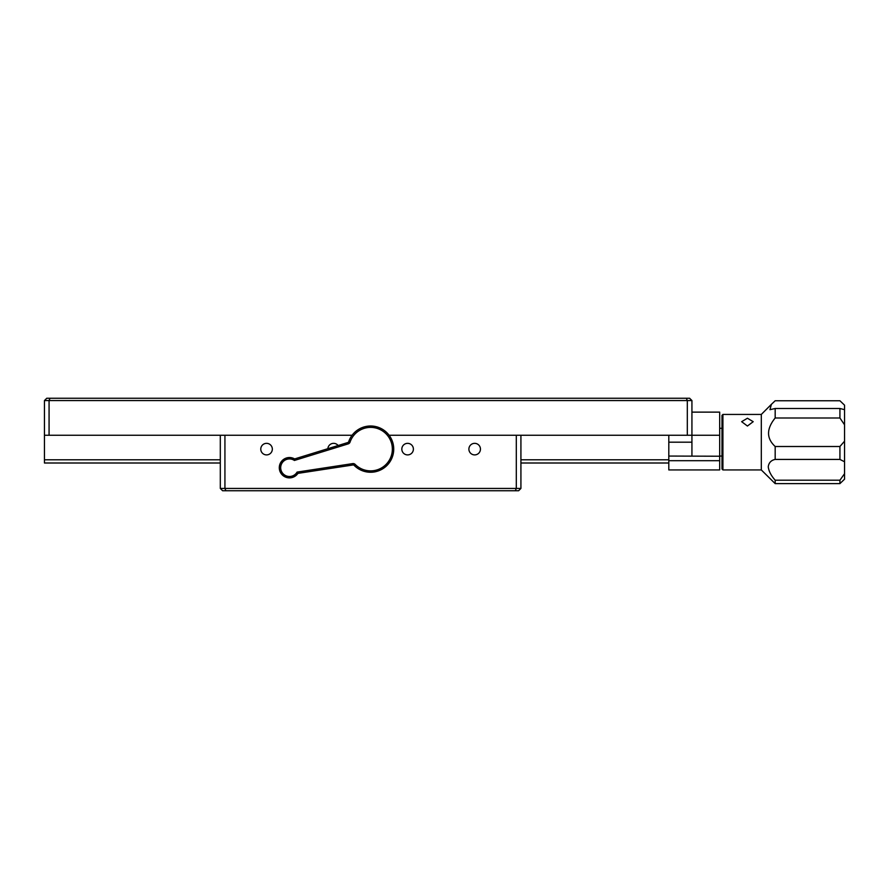 <?xml version="1.0" encoding="UTF-8"?>
<svg xmlns="http://www.w3.org/2000/svg" width="889" height="889" viewBox="0 0 889 889"><rect width="100%" height="100%" fill="white"/><g stroke="black" fill="none" stroke-linecap="round" stroke-linejoin="round"><path stroke-width="1.33" d="M294.415 460.458L348.232 443.867L347.821 442.533A1.389 1.389 0 0 0 348.721 441.655A1.389 1.389 0 0 1 347.821 442.533L294.626 458.935L287.191 457.791C281.357 459.791 278.813 463.858 279.546 469.981C281.546 475.815 285.613 478.371 291.736 477.626A10.179 10.179 0 0 1 279.546 469.981A10.179 10.179 0 0 1 294.626 458.935L294.415 460.458A8.79 8.79 0 0 0 280.902 469.67A8.79 8.79 0 0 0 297.082 472.092L352.755 463.602L352.966 464.98L297.926 473.37A10.179 10.179 0 0 1 291.736 477.626L297.926 473.37L297.082 472.092M348.232 443.867A2.778 2.778 0 0 0 350.044 442.111L348.721 441.655A23.125 23.125 0 0 1 393.149 443.967A23.125 23.125 0 0 1 354.155 465.369A1.389 1.389 0 0 0 352.966 464.98M413.396 449.123A5.779 5.779 0 0 0 407.607 443.344A5.779 5.779 0 0 0 401.828 449.123A5.779 5.779 0 0 0 407.607 454.901A5.779 5.779 0 0 0 413.396 449.123M480.449 449.123A5.779 5.779 0 0 0 474.67 443.344A5.779 5.779 0 0 0 468.892 449.123A5.779 5.779 0 0 0 474.67 454.901A5.779 5.779 0 0 0 480.449 449.123M272.334 449.123A5.779 5.779 0 0 0 266.556 443.344A5.779 5.779 0 0 0 260.777 449.123A5.779 5.779 0 0 0 266.556 454.901A5.779 5.779 0 0 0 272.334 449.123M338.131 445.522A5.779 5.779 0 0 0 327.852 448.701M220.305 488.439L520.921 488.439L518.609 490.75L222.617 490.75L220.305 488.439L220.305 435.254M515.342 490.75L516.298 488.439L516.298 435.254L389.115 435.254L687.308 435.254L687.308 400.561L49.073 400.561L49.073 435.254L352.111 435.254L224.928 435.254L224.928 488.439L225.884 490.75M520.921 435.254L520.921 488.439M520.921 463.002L668.806 463.002L668.806 469.937L719.679 469.937L719.679 460.691L668.806 460.691M668.806 456.057L719.679 456.224L719.679 412.129L691.931 412.129M719.679 456.224L719.679 460.691L719.679 456.224M691.931 456.057L691.931 442.189L668.806 442.189M691.931 442.189L691.931 435.254L687.308 435.254M839.927 459.424L844.55 461.769L844.55 479.182L839.927 483.616L775.175 483.616L775.175 480.193C771.107 475.659 768.796 471.192 768.24 466.803C768.796 462.736 771.119 460.28 775.175 459.424L839.927 459.424L839.927 446.5L844.55 441.188L844.55 405.184L839.927 400.761L775.175 400.761L771.396 404.339L769.952 409.685L775.175 408.496L839.927 408.496L844.55 409.662M722.913 469.937L722.913 414.441L721.99 415.363L721.99 469.014L722.913 469.937L761.306 469.937L761.306 414.441L771.396 404.339M775.175 459.424L775.175 446.5L839.927 446.5M775.175 408.496L775.175 417.997C766.351 428.887 766.351 438.388 775.175 446.5M747.427 426.031L741.648 421.686L747.427 418.241L753.205 421.686L747.427 426.031M844.55 461.769L844.55 441.188M839.927 483.616L839.927 480.193L844.55 473.715M775.175 480.193L839.927 480.193M775.175 483.616L761.306 469.937M775.175 417.997L839.927 417.997L839.927 408.496M844.55 424.798L839.927 417.997M844.55 405.206L843.705 404.339M44.45 400.561L46.761 398.25L50.028 398.25L49.073 400.561L44.45 400.561L44.45 435.254L49.073 435.254M50.028 398.25L689.62 398.25L691.931 400.561L691.931 435.254L719.679 435.254M691.931 400.561L687.308 400.561L686.352 398.25M220.305 459.791L44.45 459.791L44.45 435.254M520.921 459.791L668.806 459.791L668.806 435.254M44.45 459.791L44.45 463.002L220.305 463.002M668.806 463.002L668.806 459.791M348.721 441.655A23.125 23.125 0 0 1 365.446 426.587M375.78 471.67A23.125 23.125 0 0 1 354.155 465.369L355.144 464.391A21.736 21.736 0 0 0 391.805 444.267A21.736 21.736 0 0 0 350.044 442.111M297.926 473.37A10.179 10.179 0 0 1 291.736 477.626M355.144 464.391A2.778 2.778 0 0 0 352.755 463.602M761.306 414.441L722.913 414.441M721.99 428.309L719.679 428.309M721.99 456.057L719.679 456.057"/></g></svg>
